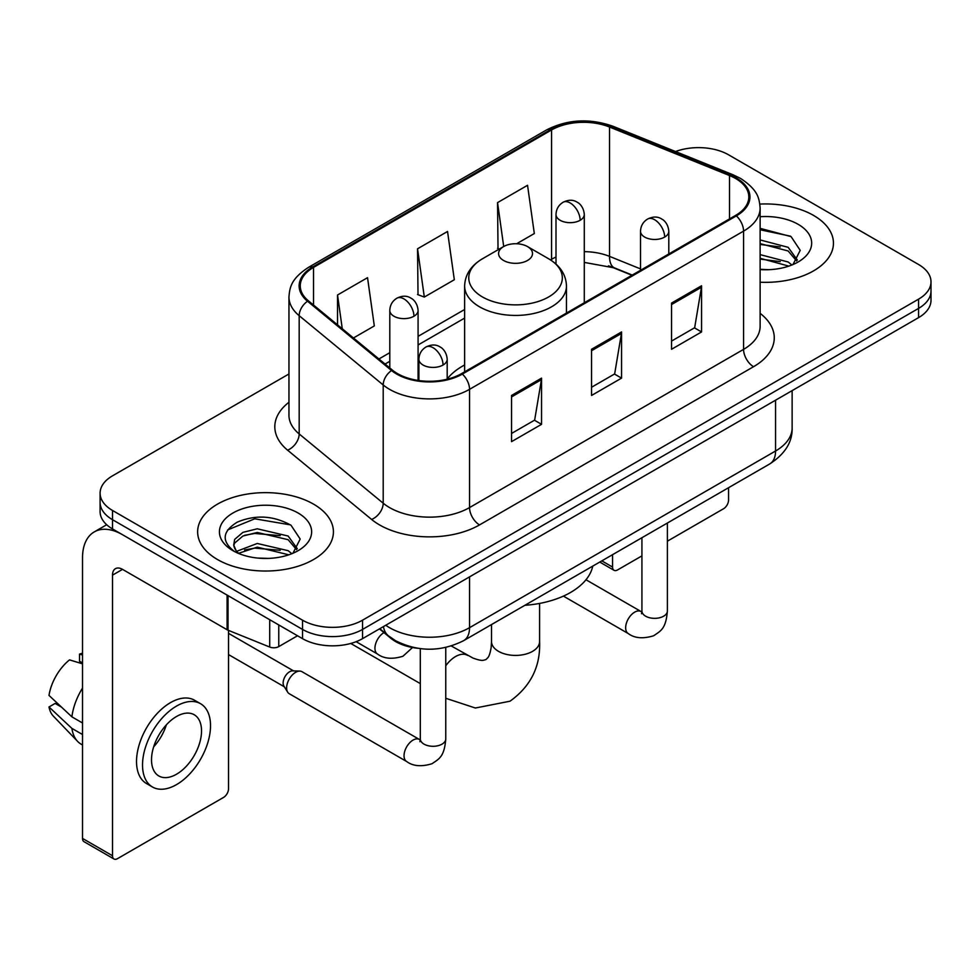 <?xml version="1.0" encoding="UTF-8"?>
<svg xmlns="http://www.w3.org/2000/svg" width="980" height="980" viewBox="0 0 980 980"><rect width="100%" height="100%" fill="white"/><g stroke="black" fill="none" stroke-linecap="round" stroke-linejoin="round"><path stroke-width="1.47" d="M464.63 364.964A74.958 43.279 0 0 0 447.186 378.978M631.941 275.257L610.822 266.719A56.571 32.659 0 0 0 608.47 265.825M417.639 648.27A42.434 24.5 180 0 1 390.8 638.262L379.444 628.891M288.953 373.968L112.516 475.827A42.434 24.5 0 0 0 100.095 493.148L100.095 511.621A42.434 24.5 0 0 0 112.516 528.943L302.526 638.654A42.434 24.5 0 0 0 362.539 638.654L918.579 317.63A42.434 24.5 0 0 0 931 300.309L931 291.072A42.434 24.5 0 0 1 918.579 308.394A42.434 24.5 0 0 0 931 291.072L931 281.824A42.434 24.5 0 0 0 918.579 264.502L728.557 154.803A42.434 24.5 0 0 0 675.539 151.545M100.095 493.148A42.434 24.5 0 0 0 112.516 510.47L302.526 620.181A42.434 24.5 0 0 0 362.539 620.181L362.539 629.417L918.579 308.394L362.539 629.417A42.434 24.5 0 0 1 302.526 629.417A42.434 24.5 0 0 0 362.539 629.417L362.539 638.654M112.516 510.47L112.516 519.706L302.526 629.417L112.516 519.706A42.434 24.5 0 0 1 100.095 502.385A42.434 24.5 0 0 0 112.516 519.706L112.516 528.943M813.572 215.429A67.89 39.2 0 0 0 759.855 204.085A67.89 39.2 0 0 1 813.572 215.429A67.89 39.2 0 0 1 833.453 243.138A67.89 39.2 0 0 0 813.572 215.429M313.526 504.124A67.89 39.2 0 0 0 239.549 495.623A67.89 39.2 0 0 0 197.642 531.834A67.89 39.2 0 0 0 217.523 559.556A67.89 39.2 0 0 0 291.513 568.045A67.89 39.2 0 0 0 333.421 531.834A67.89 39.2 0 0 0 313.526 504.124A67.89 39.2 0 0 0 239.549 495.623A67.89 39.2 0 0 0 197.642 531.834A67.89 39.2 0 0 0 217.523 559.556A67.89 39.2 0 0 0 291.513 568.045A67.89 39.2 0 0 0 333.421 531.834A67.89 39.2 0 0 0 313.526 504.124M735.564 178.47A45.264 26.129 180 0 1 748.818 196.956A45.264 26.129 180 0 1 735.564 215.429L461.543 373.625A45.264 26.129 180 0 1 392.466 370.146L308.443 300.86A45.264 26.129 180 0 1 300.26 285.878A45.264 26.129 180 0 1 313.514 267.405L551.569 129.96A45.264 26.129 180 0 1 609.523 127.033L729.512 175.543A45.264 26.129 180 0 1 735.564 178.47M736.36 178.017A46.391 26.779 0 0 0 730.161 175.016L610.173 126.506A46.391 26.779 0 0 0 550.76 129.507L312.718 266.94A46.391 26.779 0 0 0 307.524 301.24L391.535 370.514A46.391 26.779 0 0 0 462.34 374.091L736.36 215.894A46.391 26.779 0 0 0 736.36 178.017M511.548 395.454L511.548 441.649L541.548 424.328L541.548 378.133L511.548 395.454M511.548 433.454L534.651 420.114L541.426 379.664A11.319 6.529 -120 0 0 541.548 378.133M534.455 420.224L541.548 424.328M671.557 303.077L671.557 349.272L701.558 331.951L701.558 285.756L671.557 303.077M671.557 341.077L694.661 327.724L701.435 287.287A11.319 6.529 -120 0 0 701.558 285.756M694.465 327.847L701.558 331.951M591.553 349.272L591.553 395.454L621.553 378.133L621.553 331.951L591.553 349.272M591.553 387.259L614.656 373.919L621.43 333.482A11.319 6.529 -120 0 0 621.553 331.951M614.46 374.041L621.553 378.133M760.125 282.216A67.89 39.2 0 0 0 833.453 243.138A67.89 39.2 0 0 1 760.125 282.216M362.539 620.181L918.579 299.145A42.434 24.5 0 0 0 931 281.824M516.644 243.751L534.321 233.546L527.546 185.293L497.546 202.615L498.024 248.528M353.449 337.978L374.311 325.936L367.537 277.671L337.537 294.992L337.537 324.846M417.541 248.798L424.316 297.062L454.316 279.741L447.541 231.476L417.541 248.798L418.019 294.711M424.316 297.062L417.541 294.539M499.359 249.018L497.546 248.344M497.546 202.615L503.708 246.519M337.537 294.992L342.277 328.753M760.125 269.279L768.553 269.708M760.125 254.616L788.165 261.991L791.901 264.992M760.125 258.279L788.827 266.119M760.125 239.941L788.165 247.328L797.34 260.019M760.125 243.616L788.165 250.99L796.617 260.962M760.125 269.574A46.109 26.619 0 0 0 798.161 261.966A46.109 26.619 0 0 0 798.161 224.322A46.109 26.619 0 0 0 760.125 216.715M792.992 264.539L800.219 250.353L791.081 236.596L760.125 228.352M760.125 229.773L790.456 236.168M760.125 244.449L780.252 246.96M760.125 259.112L780.252 261.623M601.83 560.866L612.549 567.065A7.068 4.079 120 0 0 614.019 570.299A7.068 4.079 120 0 0 617.547 569.944L641.925 555.88M667.38 541.181L723.558 508.743A7.068 4.079 120 0 0 728.557 500.082L728.557 487.709M612.549 567.065L612.549 554.68M503.549 260.46A16.966 9.8 0 0 0 527.546 260.46A16.966 9.8 0 0 0 527.546 246.605L548.616 258.769A46.771 26.999 0 0 1 548.616 296.964A46.771 26.999 0 0 1 482.479 296.964A46.771 26.999 0 0 1 482.466 258.769C470.951 265.617 465.01 274.706 464.63 286.038A50.911 29.4 0 0 0 479.538 306.814A50.911 29.4 0 0 0 535.031 313.196A50.911 29.4 0 0 0 566.465 286.038C566.085 274.706 560.144 265.617 548.616 258.769L527.546 246.605A16.966 9.8 0 0 0 503.549 246.605A16.966 9.8 0 0 0 503.549 260.46M524.9 605.297A77.788 44.908 0 0 0 592.765 566.109M286.625 687.911A12.728 7.35 -60 0 1 295.629 672.317A12.728 7.35 -60 0 1 299.843 671.092A12.728 7.35 -60 0 1 301.999 671.692L419.403 739.471A12.728 7.35 -60 0 0 413.609 739.79A12.728 7.35 -60 0 0 413.033 740.096A12.728 7.35 -60 0 0 404.728 751.317A12.728 7.35 -60 0 0 406.676 761.521L289.272 693.73A12.728 7.35 -60 0 1 287.679 692.162A12.728 7.35 -60 0 1 286.625 687.911M287.679 692.162L283.882 686.073A9.188 5.304 -60 0 1 283.134 682.999A9.188 5.304 -60 0 1 289.627 671.741A9.188 5.304 -60 0 1 292.665 670.859L299.843 671.092M278.773 624.934L278.773 646.592L297.528 635.763M227.091 595.093L122.525 534.725A56.571 32.659 -120 0 0 94.239 531.92A56.571 32.659 -120 0 0 82.516 557.816L82.516 838.427L112.516 855.748L112.516 575.138A14.149 8.171 60 0 1 115.444 568.67A14.149 8.171 60 0 1 122.525 569.368L227.091 629.736L227.091 595.093A7.068 4.079 0 0 0 228.034 595.558M112.516 855.748A7.068 4.079 120 0 0 113.986 858.995L83.986 841.673A7.068 4.079 -60 0 1 82.516 838.427M113.986 858.995A7.068 4.079 120 0 0 117.514 858.639L223.526 797.438A7.068 4.079 120 0 0 228.524 788.778L228.524 630.397M278.773 646.592A7.068 4.079 180 0 1 269.721 647.045L228.034 630.201A7.068 4.079 180 0 1 227.091 629.736M176.523 774.225A35.354 20.409 120 0 0 199.626 743.073A35.354 20.409 120 0 0 194.199 714.739A35.354 20.409 120 0 0 176.523 716.49A35.354 20.409 120 0 0 153.419 747.642A35.354 20.409 120 0 0 158.846 775.976A35.354 20.409 120 0 0 176.523 774.225M153.676 746.821A35.354 20.409 120 0 0 166.367 724.833M82.516 655.02L79.515 654.113L79.515 661.218L82.516 662.946M200.569 703.714L194.567 700.247A48.081 27.759 120 0 0 170.52 702.623A48.081 27.759 120 0 0 139.111 745.008A48.081 27.759 120 0 0 146.486 783.535L152.476 787.001A48.081 27.759 120 0 0 176.523 784.613A48.081 27.759 120 0 0 207.932 742.24A48.081 27.759 120 0 0 200.569 703.714A48.081 27.759 120 0 0 176.523 706.09A48.081 27.759 120 0 0 145.114 748.463A48.081 27.759 120 0 0 152.476 787.001M82.516 688.083A46.673 26.95 120 0 0 71.895 716.846L49 695.42A36.775 21.229 120 0 1 69.519 659.883L82.516 663.827M82.516 722.971L71.895 716.846M61.385 707.021L55.15 703.42L49 706.972L71.895 728.397L82.516 734.522M71.895 728.397A46.673 26.95 120 0 0 77.653 741.431A46.673 26.95 120 0 0 81.181 744.2L82.516 744.971M82.516 653.28A36.775 21.229 120 0 0 79.515 654.113M49 706.972A36.775 21.229 120 0 0 53.349 716.123L77.653 741.431M257.863 558.086L268.52 558.404M236.67 551.324L257.262 543.471L288.132 550.687L291.868 553.688M238.569 553.296L257.262 547.134L288.794 554.815M236.989 552.745L233.693 545.003A31.96 18.449 0 0 0 238.851 553.541M233.693 545.003L234.661 539.404L242.93 532.361L257.262 528.796L288.132 536.023L297.308 548.702M233.767 545.456L234.661 543.067L242.93 536.023L257.262 532.471L288.132 539.686L296.585 549.658M292.959 553.235L300.186 539.049L291.048 525.28C273.53 515.529 255.596 514.488 237.246 522.156C222.203 531.454 221.247 541.217 234.404 551.458L234.563 551.556M298.128 513.018A46.109 26.619 0 0 0 232.922 513.018A46.109 26.619 0 0 0 232.922 550.662A46.109 26.619 0 0 0 298.128 550.662A46.109 26.619 0 0 0 298.128 513.018M227.666 529.911L254.739 518.8L290.423 524.864M244.584 535.301L254.739 533.463L280.219 535.644M244.584 549.976L254.739 548.126L280.219 550.307M390.8 637.649L390.8 638.262M385.74 625.252A56.571 32.659 0 0 0 389.538 627.678A56.571 32.659 0 0 0 469.543 627.678L775.56 451.008A56.571 32.659 0 0 0 792.134 427.905C792.551 441.943 785.066 453.961 769.704 463.957L463.687 640.626A28.285 16.329 60 0 0 469.543 627.678L469.543 576.877M775.56 400.195L775.56 451.008A28.285 16.329 60 0 1 769.704 463.957M383.45 626.575A28.285 18.914 129.5 0 0 388.374 635.775L379.787 628.695M918.579 317.63L918.579 299.145M302.526 638.654L302.526 620.181M760.125 313.343A70.719 40.829 180 0 1 753.559 366.704L479.538 524.913A14.149 8.171 60 0 1 469.543 507.579L743.563 349.382A56.571 32.659 0 0 0 760.125 326.291L760.125 208.042A56.571 32.659 180 0 1 743.563 231.133A14.149 8.171 -120 0 0 736.36 215.894M479.538 524.913A70.719 40.829 180 0 1 379.542 524.913A70.719 40.829 180 0 1 371.616 519.449L287.593 450.175A70.719 40.829 180 0 1 288.953 402.266M389.538 507.579A56.571 32.659 0 0 0 469.543 507.579L469.543 389.329A56.571 32.659 180 0 1 383.204 384.969L299.182 315.695A56.571 32.659 180 0 1 288.953 296.964L288.953 415.214A56.571 32.659 0 0 0 299.182 433.944L383.204 503.218A56.571 32.659 0 0 0 389.538 507.579M760.125 208.042C759.218 198.315 758.312 190.23 740.635 178.47L733.199 174.857A14.149 6.627 112 0 0 730.161 175.016M733.199 174.857L613.198 126.347C589.776 118.066 567.543 119.266 546.497 129.96A14.149 8.171 60 0 1 550.76 129.507M312.718 266.94A14.149 8.171 -120 0 0 308.443 267.393C291.293 278.639 289.737 287.103 288.953 296.964M307.524 301.24A14.149 9.457 129.5 0 0 299.182 315.695L299.182 433.944A14.149 9.457 -50.5 0 1 287.593 450.175M613.198 126.347A14.149 6.627 112 0 0 610.173 126.506M391.535 370.514A14.149 9.457 129.5 0 0 383.204 384.969L383.204 503.218A14.149 9.457 -50.5 0 1 371.616 519.449M462.34 374.091A14.149 8.171 60 0 1 469.543 389.329L743.563 231.133L743.563 349.382A14.149 8.171 60 0 0 753.559 366.704M313.514 267.405L313.514 305.05M729.512 175.543L729.512 218.92M609.523 127.033L609.523 256.368A45.264 26.129 0 0 0 584.288 251.652M640.516 268.9L609.523 256.368A25.456 11.919 -68 0 0 614.582 267.932L584.288 262.407M556.003 257.054A45.264 26.129 0 0 0 551.569 259.296L550.503 259.921M551.569 129.96L551.569 259.296A25.456 14.7 60 0 1 551.532 260.594M464.63 309.496L418.08 336.361M389.795 352.702L378.929 358.974M591.553 350.73L621.43 333.482M671.557 304.535L701.435 287.287M511.548 396.925L541.426 379.664M539.588 603.423L539.588 641.545A24.047 13.879 180 0 1 532.544 651.357A24.047 13.879 180 0 1 498.551 651.357A24.047 13.879 180 0 1 491.507 641.545L491.152 647.474C490.257 652.864 489.143 656.282 487.82 657.739L485.945 659.564L483.422 660.275C481.511 660.692 477.995 659.944 472.875 658.021L451.315 645.979M445.765 665.763A24.047 13.879 -60 0 1 455.541 656.551A24.047 13.879 -60 0 1 467.558 655.363M664.661 237.074A14.149 8.171 0 0 0 668.801 231.305C668.189 222.852 662.688 219.398 662.088 219.275C657.984 216.384 653.158 216.311 647.584 219.055A14.149 8.171 60 0 1 654.652 219.753A14.149 8.171 -120 0 1 664.661 237.074A14.149 8.171 0 0 1 644.656 237.074A14.149 8.171 0 0 1 640.516 231.305C640.724 225.939 643.076 221.86 647.584 219.055M563.402 596.11L628.29 633.57A12.728 7.35 -60 0 1 626.343 623.366A12.728 7.35 -60 0 1 634.648 612.157A12.728 7.35 -60 0 1 635.224 611.851A12.728 7.35 -60 0 1 641.018 611.52L585.991 579.756M641.52 613.75L641.925 610.993A12.728 7.35 -0 0 0 645.649 616.2A12.728 7.35 -0 0 0 663.068 616.506A12.728 7.35 -0 0 0 667.38 610.993C665.935 628.952 660.765 630.863 653.648 635.763C643.015 638.997 634.562 638.274 628.29 633.57M443.046 365.026A14.149 8.171 0 0 0 447.186 359.256C446.574 350.803 441.074 347.337 440.473 347.214C436.37 344.335 431.543 344.262 425.969 347.006A14.149 8.171 60 0 1 433.038 347.704A14.149 8.171 -120 0 1 443.046 365.026A14.149 8.171 0 0 1 423.041 365.026A14.149 8.171 0 0 1 418.901 359.256C419.109 353.89 421.461 349.811 425.969 347.006M419.906 741.701L420.31 738.945A12.728 7.35 -0 0 0 424.034 744.139A12.728 7.35 -0 0 0 441.453 744.457A12.728 7.35 -0 0 0 445.765 738.945C444.32 756.891 439.15 758.814 432.033 763.714C421.4 766.948 412.948 766.213 406.676 761.521M580.148 220.28A14.149 8.171 0 0 0 584.288 214.51C583.676 206.045 578.188 202.591 577.575 202.468C573.484 199.589 568.645 199.516 563.084 202.26A14.149 8.171 60 0 1 570.152 202.958A14.149 8.171 -120 0 1 580.148 220.28A14.149 8.171 0 0 1 560.144 220.28A14.149 8.171 0 0 1 556.003 214.51C556.224 209.144 558.576 205.065 563.084 202.26M413.94 316.234A14.149 8.171 0 0 0 418.08 310.464C417.468 302.012 411.968 298.557 411.367 298.435C407.276 295.543 402.437 295.47 396.863 298.214A14.149 8.171 60 0 1 403.944 298.912A14.149 8.171 -120 0 1 413.94 316.234A14.149 8.171 0 0 1 393.935 316.234A14.149 8.171 0 0 1 389.795 310.464C390.003 305.099 392.368 301.019 396.863 298.214M412.519 647.523L402.939 656.257C392.294 659.503 383.841 658.768 377.57 654.064A12.728 7.35 -60 0 1 374.936 648.233A12.728 7.35 -60 0 1 383.976 632.627M112.516 575.138L122.525 569.368M228.034 595.644L228.034 630.201M269.721 647.045L269.721 619.703M463.687 640.626C440.927 652.067 418.154 652.067 395.393 640.626L388.374 635.775M792.134 427.905L792.134 390.628M546.497 129.96L308.443 267.393M464.63 318.096L418.08 344.972M389.795 361.302L385.067 364.033M632.247 275.074L614.582 267.932M614.019 570.299L599.76 562.067M539.588 641.545C540.617 666.425 530.756 686.319 509.992 701.215L475.374 708.013L445.765 698.274M420.31 683.611L350.754 643.456M566.465 313.061L566.465 286.038M464.63 371.849L464.63 286.038M503.549 246.605L482.466 258.769M491.507 624.566L491.507 641.545M641.888 611.986L641.018 611.52M667.38 523.026L667.38 610.993M668.801 253.967L668.801 231.305M641.925 537.726L641.925 610.993M640.516 270.309L640.516 231.305M420.273 739.925L419.403 739.471M445.765 647.449L445.765 738.945M447.186 379.211L447.186 359.256M228.524 654.579L284.347 686.808M420.31 648.65L420.31 738.945M418.901 380.546L418.901 359.256M228.524 633.35L293.535 670.884M584.288 302.759L584.288 214.51M556.003 264.098L556.003 214.51M418.08 380.436L418.08 310.464M377.57 654.064L356.132 641.692M389.795 367.941L389.795 310.464M94.239 531.92L106.673 524.741"/></g></svg>
